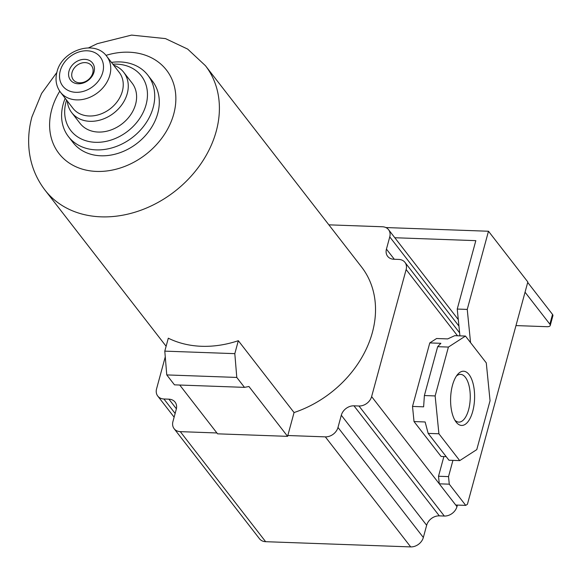 <?xml version="1.0" encoding="UTF-8"?>
<svg xmlns="http://www.w3.org/2000/svg" width="582" height="582" viewBox="0 0 582 582"><rect width="100%" height="100%" fill="white"/><g stroke="black" fill="none" stroke-linecap="round" stroke-linejoin="round"><path stroke-width="0.87" d="M385.83 227.547L488.487 231.243L527.83 281.964L467.426 504.281L465.724 505.38L455.721 505.023L439.279 483.817L438.522 476.251L443.87 456.564M515.979 325.585L546.942 326.698A5.58 2.343 -164.8 0 0 550.245 325.476L552.9 315.706A5.58 2.343 -164.8 0 0 552.522 314.418L527.707 282.43M550.245 325.476A5.58 2.343 -164.8 0 0 549.866 324.196L525.051 292.2M470.554 342.623L467.244 309.413L457.241 309.057L475.829 240.65L394.807 237.74M176.382 408.804L168.918 399.172L163.913 398.99A11.153 8.846 142.2 0 1 157.751 396.058A11.153 8.846 142.2 0 1 156.565 388.863L165.266 356.831M168.918 399.172A11.153 8.846 142.2 0 1 175.073 402.104A11.153 8.846 142.2 0 1 176.266 409.306L172.941 421.521A11.153 8.846 142.2 0 0 174.134 428.716L259.485 538.75A11.153 8.846 142.2 0 0 265.639 541.689L180.289 431.648A11.153 8.846 142.2 0 1 174.134 428.716M457.394 505.081L456.972 506.631A11.153 8.846 142.2 0 1 444.313 516.045L439.315 515.863L353.965 405.821A11.153 8.846 142.2 0 0 341.307 415.235L337.989 427.45A11.153 8.846 142.2 0 1 325.331 436.864L287.821 435.518L287.595 436.347L248.936 386.506L244.484 387.365L236.787 377.434L234.815 353.652L238.329 340.703A101.508 80.52 142.2 0 1 168.314 338.186L164.793 351.135L234.815 353.652M265.639 541.689L410.681 546.905A11.153 8.846 142.2 0 0 423.34 537.492L426.657 525.277A11.153 8.846 142.2 0 1 439.315 515.863M328.866 224.841L382.41 226.762A11.153 8.846 142.2 0 1 388.572 229.701A11.153 8.846 142.2 0 1 389.758 236.896L386.441 249.111A11.153 8.846 142.2 0 0 387.627 256.306A11.153 8.846 142.2 0 0 393.788 259.245L398.786 259.427A11.153 8.846 142.2 0 1 404.948 262.358A11.153 8.846 142.2 0 1 406.134 269.553L371.622 396.589A11.153 8.846 142.2 0 1 358.963 406.003L353.965 405.821M216.904 432.964L180.289 431.648M56.84 72.459L41.591 93.455L31.915 116.946C28.918 127.967 27.98 138.996 29.1 150.047C30.708 164.99 36.011 178.354 45.018 190.132A101.508 80.52 -37.8 0 0 138.931 210.924A101.508 80.52 -37.8 0 0 216.249 131.19A101.508 80.52 -37.8 0 0 205.439 65.701L361.56 266.993A101.508 80.52 142.2 0 1 372.378 332.482A101.508 80.52 142.2 0 1 294.055 412.551L287.821 435.518M446.198 456.644L441.091 456.463L414.028 421.572L412.514 406.432L429.778 342.914L436.595 338.513L447.696 338.906L454.709 335.676L465.462 336.061L486.283 362.899L490.051 400.751L476.774 449.61L459.729 460.617L438.915 433.779L435.14 395.935L448.416 347.068L465.462 336.061M465.724 505.38L449.282 484.18L439.279 483.817L371.622 396.589M449.282 484.18L448.526 476.607L438.522 476.251M448.526 476.607L452.934 460.377M414.028 421.572L425.129 421.972L428.163 433.394L448.977 460.231L459.729 460.617M428.163 433.394L438.915 433.779M412.514 406.432L423.623 406.833L424.387 395.542L435.14 395.935M429.778 342.914L440.88 343.315L437.664 346.683L448.416 347.068M459.918 335.865L457.241 309.057M467.244 309.413L488.487 231.243M469.056 374.575A27.128 11.975 -87.9 0 1 472.722 411.394A27.128 11.975 -87.9 0 1 456.143 422.103A27.128 11.975 -87.9 0 1 455.859 421.732A27.128 11.975 -87.9 0 1 450.628 397.913A27.128 11.975 -87.9 0 1 457.554 374.524A27.128 11.975 -87.9 0 1 469.056 374.575M424.387 395.542L437.664 346.683M456.397 376.081A23.891 10.549 -87.9 0 1 460.551 374.364A23.891 10.549 -87.9 0 1 465.374 377.311A23.891 10.549 -87.9 0 1 469.71 404.352A23.891 10.549 -87.9 0 1 458.834 422.11A23.891 10.549 -87.9 0 1 454.811 420.095M179.736 385.037L217.573 433.83L287.595 436.347M244.484 387.365L174.469 384.848L166.765 374.917L164.793 351.135M166.765 374.917L236.787 377.434M294.055 412.551L238.329 340.703M65.199 98.3A50.198 39.816 -37.8 0 0 63.147 104.294A50.198 39.816 -37.8 0 0 68.494 136.675L73.07 142.575A50.198 39.816 -37.8 0 0 119.514 152.862A50.198 39.816 -37.8 0 0 157.744 113.432A50.198 39.816 -37.8 0 0 152.397 81.051L147.821 75.143A50.198 39.816 -37.8 0 0 111.475 62.405M68.494 136.675A50.198 39.816 -37.8 0 0 114.93 146.955A50.198 39.816 -37.8 0 0 153.168 107.525A50.198 39.816 -37.8 0 0 147.821 75.143M66.566 100.068A44.618 35.393 -37.8 0 0 66.064 101.785A44.618 35.393 -37.8 0 0 95.455 142.314A44.618 35.393 -37.8 0 0 146.082 104.665A44.618 35.393 -37.8 0 0 112.843 64.18M67.308 101.028A32.905 26.103 -37.8 0 0 71.746 112.661L80.069 123.391A32.905 26.103 -37.8 0 0 110.515 130.135A32.905 26.103 -37.8 0 0 135.584 104.287A32.905 26.103 -37.8 0 0 132.078 83.059L123.748 72.321A32.905 26.103 -37.8 0 0 113.585 65.133M71.746 112.661A32.905 26.103 -37.8 0 0 102.192 119.397A32.905 26.103 -37.8 0 0 127.254 93.549A32.905 26.103 -37.8 0 0 123.748 72.321M60.455 92.189L72.946 108.288A29.282 23.229 -37.8 0 0 100.039 114.283A29.282 23.229 -37.8 0 0 122.336 91.287A29.282 23.229 -37.8 0 0 119.223 72.394L106.732 56.294C94.597 39.154 61.743 50.43 56.956 72.015C54.992 79.603 56.156 86.325 60.455 92.189A29.282 23.229 -37.8 0 0 87.547 98.183A29.282 23.229 -37.8 0 0 109.845 75.18A29.282 23.229 -37.8 0 0 106.732 56.294M69.003 71.106A13.946 11.058 -37.8 0 0 78.192 83.772A13.946 11.058 -37.8 0 0 94.015 72.008A13.946 11.058 -37.8 0 0 84.826 59.342A13.946 11.058 -37.8 0 0 69.003 71.106M92.749 73.092A11.531 9.145 -37.8 0 0 91.52 65.65A11.531 9.145 -37.8 0 0 80.854 63.293A11.531 9.145 -37.8 0 0 72.073 72.343A11.531 9.145 -37.8 0 0 73.303 79.785A11.531 9.145 -37.8 0 0 83.968 82.142A11.531 9.145 -37.8 0 0 92.749 73.092M175.131 413.46L163.913 398.99M394.312 259.259L386.441 249.111M410.681 546.905L325.331 436.864M423.34 537.492L337.989 427.45M426.657 525.277L341.307 415.235M444.313 516.045L358.963 406.003M456.972 506.631L455.721 505.023M457.496 335.778L406.134 269.553M549.866 324.196L552.522 314.418M59.757 91.229A68.043 53.973 -37.8 0 0 51.718 109.62A68.043 53.973 -37.8 0 0 96.539 171.421A68.043 53.973 -37.8 0 0 173.749 114.007A68.043 53.973 -37.8 0 0 105.982 55.377M60.252 70.793A23.702 18.799 -37.8 0 0 75.871 92.32A23.702 18.799 -37.8 0 0 102.767 72.321A23.702 18.799 -37.8 0 0 87.154 50.787A23.702 18.799 -37.8 0 0 60.252 70.793M458.943 326.095L389.758 236.896M157.751 396.058L174.127 417.163M404.948 262.358L459.613 332.839M45.018 190.132L166.117 346.268M205.439 65.701L187.673 49.092L165.492 38.608L131.561 35.095L97.267 43.679L88.522 47.884M388.572 229.701L458.296 319.591"/></g></svg>

